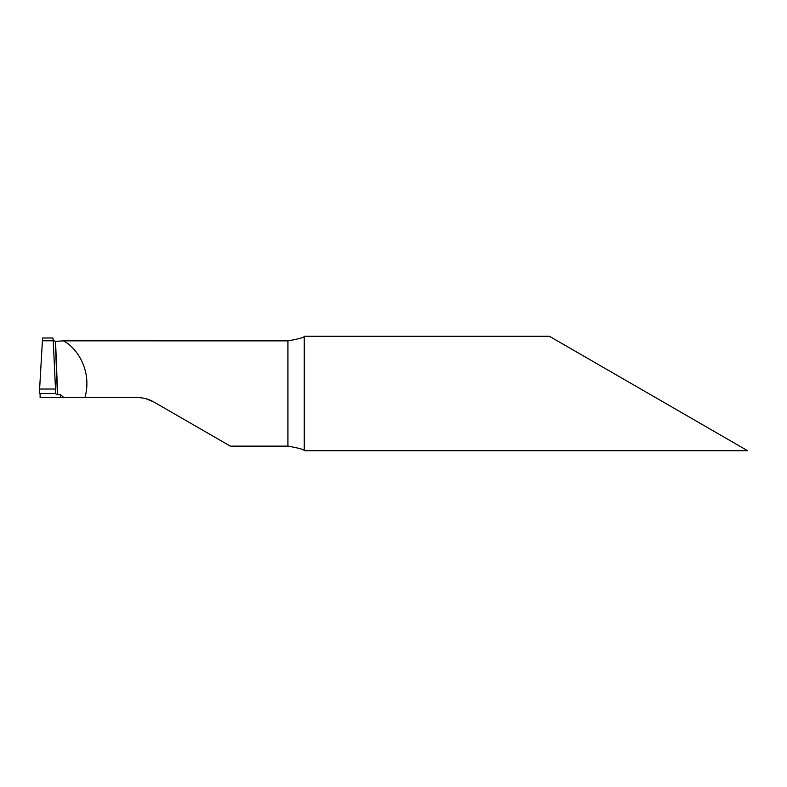 <?xml version="1.0" encoding="UTF-8"?>
<svg xmlns="http://www.w3.org/2000/svg" width="787" height="787" viewBox="0 0 787 787"><rect width="100%" height="100%" fill="white"/><g stroke="black" fill="none" stroke-linecap="round" stroke-linejoin="round"><path stroke-width="1.18" d="M549.375 336.265L747.65 450.735L549.375 336.265L304.254 336.265C304.49 337.387 299.04 338.922 287.924 340.869L63.885 340.84L55.552 341.351L57.648 394.769L60.609 394.69L63.855 397.592L137.469 397.592C143.283 397.612 148.743 399.068 153.819 401.97L145.89 398.694M153.819 401.97L230.316 446.131L287.924 446.131C299.03 448.069 304.471 449.603 304.254 450.735L304.254 336.265M304.254 450.735L747.65 450.735M52.837 340.279L55.552 341.351M54.962 393.5L57.648 394.769M42.164 340.771L53.241 340.771L52.945 337.987L42.587 337.987L39.35 393.5L55.7 393.5L53.241 340.771L42.164 340.771M63.855 397.592L40.127 397.592L40.088 393.5L39.35 393.5L55.7 393.5L40.088 393.5M84.937 397.592C92.266 371.7 77.775 348.484 63.885 341.125M287.924 446.131L287.924 340.869M55.336 341.361L57.431 394.779M60.609 397.592L60.609 394.69M55.523 389.034L39.537 389.034"/></g></svg>
